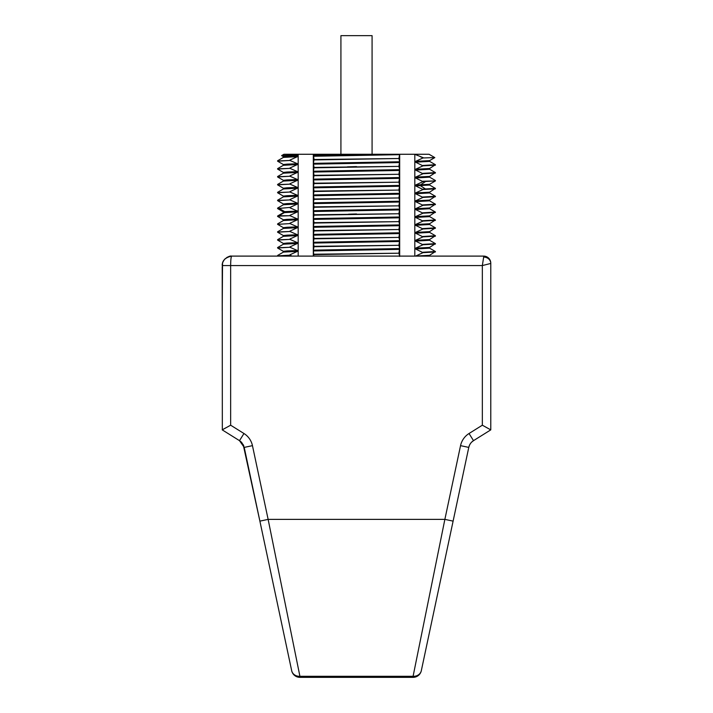 <?xml version="1.0" encoding="UTF-8"?>
<svg xmlns="http://www.w3.org/2000/svg" width="713" height="713" viewBox="0 0 713 713"><rect width="100%" height="100%" fill="white"/><g stroke="black" fill="none" stroke-linecap="round" stroke-linejoin="round"><path stroke-width="1.07" d="M283.409 156.673L281.608 155.612L283.943 154.266L313.319 154.266L313.319 256.101M294.264 155.995C276.902 155.737 277.482 155.479 295.993 155.229L298.186 154.266L298.186 256.101M417.747 155.55L414.814 154.266L414.814 256.101M415.554 256.101L423.014 252.652L415.554 248.98L415.554 248.177L423.014 244.755L415.554 241.092L415.554 240.29L423.014 236.868L415.554 233.196L415.554 232.393L423.014 228.971L415.554 225.308L415.554 224.506L423.014 221.083L415.554 217.42L415.554 216.609L423.014 213.196L415.554 209.524L415.554 208.722L423.014 205.299L415.554 201.636L415.554 200.834L423.014 197.412L415.554 193.74L415.554 192.938L423.014 189.515L415.554 185.852L415.554 185.05L423.014 181.628L415.554 177.965L415.554 177.154L423.014 173.74L415.554 170.068L415.554 169.266L423.014 165.844L415.554 162.181L415.554 161.379L423.014 157.956L434.814 157.6L429.057 154.266L399.681 154.266L399.681 256.101M313.319 154.266L313.47 155.015L399.681 154.266L313.319 154.266M313.765 256.101L313.39 250.147L314.041 246.324L313.39 242.26L314.041 238.436L313.39 234.372L314.041 230.549L313.39 226.476L314.041 222.652L313.39 218.588L314.041 214.765L313.39 210.691L314.041 206.868L313.39 202.804L314.041 198.98L313.39 194.916L314.041 191.093L313.39 187.02L314.041 183.196L313.39 179.132L314.041 175.309L313.39 171.236L314.041 167.412L313.39 163.348L314.041 159.525L313.47 155.015M421.463 157.225L420.465 156.771M414.814 154.266L423.736 157.929M415.554 161.379L429.591 160.621L434.814 157.6M429.609 256.101L429.618 255.281M415.554 256.065L429.591 255.316L435.411 251.529L423.014 252.242M423.014 252.652L435.385 251.965M429.591 248.151L435.411 251.529M415.554 248.98L429.618 248.186L429.618 247.384M415.554 248.177L429.591 247.42L435.411 243.641L423.014 244.354M423.014 244.755L435.385 244.078M429.591 240.263L435.411 243.641M415.554 241.092L429.618 240.299L429.618 239.497M415.554 240.29L429.591 239.532L435.411 235.753L423.014 236.466M423.014 236.868L435.385 236.19M415.554 233.196L429.618 232.402L429.618 231.6M415.554 232.393L429.591 231.645L435.411 227.857L423.014 228.57M423.014 228.971L435.385 228.294M429.591 224.479L435.411 227.857M415.554 225.308L429.618 224.515L429.618 223.713M415.554 224.506L429.591 223.748L435.411 219.969L423.014 220.682M423.014 221.083L435.385 220.406M429.591 216.592L435.411 219.969M415.554 217.42L429.618 216.627L429.618 215.825M415.554 216.609L429.591 215.861L435.411 212.073L423.014 212.795M423.014 213.196L435.385 212.51M429.591 208.695L435.411 212.073M415.554 209.524L429.618 208.731L429.618 207.929M415.554 208.722L429.591 207.964L435.411 204.185L423.014 204.898M423.014 205.299L435.385 204.622M429.591 200.808L435.411 204.185M415.554 201.636L429.618 200.843L429.618 200.041M415.554 200.834L429.591 200.077L435.411 196.298L423.014 197.011M423.014 197.412L435.385 196.735M429.591 192.911L435.411 196.298M415.554 193.74L429.618 192.947L429.618 192.145M415.554 192.938L429.591 192.189L435.411 188.401L423.014 189.114M423.014 189.515L435.385 188.838M429.591 185.023L435.411 188.401M415.554 185.852L429.618 185.059L429.618 184.257M415.554 185.05L429.6 184.284M423.014 181.628L435.411 180.915L423.014 181.227M429.591 177.136L435.411 180.514M415.554 177.965L429.618 177.172L429.618 176.369M415.554 177.154L429.591 176.405L435.411 172.617L423.014 173.339M423.014 173.74L435.385 173.054M429.591 169.239L435.411 172.617M415.554 170.068L429.618 169.275L429.618 168.473M415.554 169.266L429.591 168.509L435.411 164.73L423.014 165.443M423.014 165.844L435.385 165.166M429.591 161.352L435.411 164.73M415.554 162.181L429.618 161.388L429.618 160.585M277.936 256.101L289.986 255.165L292.072 256.101M289.986 255.165L277.589 255.878M277.615 255.441L283.409 252.099L297.446 251.341L289.986 254.764M283.382 252.135L283.382 251.333L286.983 250.931L297.446 250.539L297.446 251.341M283.409 251.368L277.589 247.99L280.753 247.634L289.986 247.277L297.446 250.539M289.986 247.277L277.589 247.99M277.615 247.554L283.409 244.202L297.446 243.454L289.986 246.876M283.382 244.247L283.382 243.445L286.983 243.044L297.446 242.652L297.446 243.454M283.409 243.481L277.589 240.094L280.753 239.737L289.986 239.381L297.446 242.652M289.986 239.381L277.589 240.094M277.615 239.666L283.409 236.315L297.446 235.557L289.986 238.98M283.382 236.351L283.382 235.548L286.983 235.156L297.446 234.755L297.446 235.557M283.409 235.584L277.589 232.206L280.753 231.85L289.986 231.493L297.446 234.755M289.986 231.493L277.589 232.206M277.615 231.77L283.409 228.427L297.446 227.67L289.986 231.092M283.382 228.463L283.382 227.661L286.983 227.26L297.446 226.868L297.446 227.67M277.624 224.354L289.986 223.597L297.446 226.868M289.986 223.597L277.589 224.319M277.615 223.882L283.409 220.531L297.446 219.782L289.986 223.196M283.382 220.567L283.382 219.764L286.983 219.372L297.446 218.971L297.446 219.782M283.409 219.8L277.589 216.422L280.753 216.066L289.986 215.709L297.446 218.971M289.986 215.709L278.952 215.789L277.589 216.422M278.952 215.789L284.647 212.447L284.647 211.645L283.382 211.877L283.382 212.679L297.446 211.886L289.986 215.308M277.651 208.579L289.986 207.421L277.589 208.535M277.615 208.098L283.409 204.747L297.446 203.998L289.986 207.421M283.382 204.791L283.382 203.989L286.983 203.588L297.446 203.196L297.446 203.998M283.409 204.025L277.589 200.638L280.753 200.282L289.986 199.925L297.446 203.196M289.986 199.925L277.589 200.638M277.615 200.21L283.409 196.859L297.446 196.102L289.986 199.524M283.382 196.895L283.382 196.093L286.983 195.701L297.446 195.3L297.446 196.102M283.409 196.128L277.589 192.751L280.753 192.394L289.986 192.038L297.446 195.3M289.986 192.038L277.589 192.751M277.615 192.314L283.409 188.972L297.446 188.214L289.986 191.637M283.382 189.007L283.382 188.205L286.983 187.804L297.446 187.412L297.446 188.214M283.409 188.241L277.589 184.863L280.753 184.507L289.986 184.141L297.446 187.412M289.986 184.141L277.589 184.863M277.615 184.426L283.409 181.075L297.446 180.327L289.986 183.74M283.382 181.111L283.382 180.309L286.983 179.917L297.446 179.516L297.446 180.327M283.409 180.344L277.589 176.967L280.753 176.61L289.986 176.254L297.446 179.516M289.986 176.254L277.589 176.967M277.615 176.53L283.409 173.188L297.446 172.43L289.986 175.853M283.382 173.223L283.382 172.421L286.983 172.02L297.446 171.628L297.446 172.43M283.409 172.457L277.589 169.079L280.753 168.723L289.986 168.366L297.446 171.628M289.986 168.366L277.589 169.079M277.615 168.642L283.409 165.291L297.446 164.543L289.986 167.965M283.382 165.336L283.382 164.534L286.983 164.133L297.446 163.74L297.446 164.543M283.409 164.569L277.589 161.183L280.753 160.826L289.986 160.47L297.446 163.74M289.986 160.47L277.589 161.183M277.615 160.755L283.409 157.404L297.446 156.646L289.986 160.069M283.382 157.439L283.382 156.637L286.983 156.245L297.446 155.844L297.446 156.646M295.993 155.229L297.446 155.844M289.986 207.822L297.446 211.084L297.446 211.886M278.952 208.294L284.647 211.645L297.446 211.084M356.5 166.584L347.427 166.851M356.5 213.945L348.577 214.176M340.921 154.266L340.921 35.65L372.079 35.65L372.079 154.266M314.041 254.621L398.959 253.195L399.619 256.457M398.959 253.195L314.041 254.22M314.041 246.725L398.959 245.299L399.619 248.57L398.959 252.794M398.959 245.299L314.041 246.324M314.041 238.837L398.959 237.411L399.619 240.673L398.959 244.898M398.959 237.411L314.041 238.436M314.041 230.95L398.959 229.524L399.619 232.786L398.959 237.01M398.959 229.524L314.041 230.549M314.041 223.053L398.959 221.627L399.619 224.898L398.959 229.123M398.959 221.627L314.041 222.652M314.041 215.166L398.959 213.74L399.619 217.002L398.959 221.226M398.959 213.74L314.041 214.765M314.041 207.269L398.959 205.843L399.619 209.114L398.959 213.339M398.959 205.843L314.041 206.868M314.041 199.382L398.959 197.956L399.619 201.218L398.959 205.442M398.959 197.956L314.041 198.98M314.041 191.494L398.959 190.068L399.619 193.33L398.959 197.554M398.959 190.068L314.041 191.093M314.041 183.597L398.959 182.172L399.619 185.442L398.959 189.667M398.959 182.172L314.041 183.196M314.041 175.71L398.959 174.284L399.619 177.546L398.959 181.77M398.959 174.284L314.041 175.309M314.041 167.813L398.959 166.387L399.619 169.658L398.959 173.883M398.959 166.387L314.041 167.412M314.041 159.926L398.959 158.5L399.619 161.762L398.959 165.986M398.959 158.5L314.041 159.525M399.619 154.587L398.959 158.099M313.39 250.949L399.619 249.372M313.39 250.147L399.619 248.57M313.39 243.062L399.619 241.475M313.39 242.26L399.619 240.673M313.39 235.174L399.619 233.588M313.39 234.372L399.619 232.786M313.39 227.278L399.619 225.7M313.39 226.476L399.619 224.898M313.39 219.39L399.619 217.804M313.39 218.588L399.619 217.002M313.39 211.494L399.619 209.916M313.39 210.691L399.619 209.114M313.39 203.606L399.619 202.02M313.39 202.804L399.619 201.218M313.39 195.719L399.619 194.132M313.39 194.916L399.619 193.33M313.39 187.822L399.619 186.245M313.39 187.02L399.619 185.442M313.39 179.934L399.619 178.348M313.39 179.132L399.619 177.546M313.39 172.038L399.619 170.46M313.39 171.236L399.619 169.658M313.39 164.15L399.619 162.564M313.39 163.348L399.619 161.762M313.39 156.263L399.619 154.676M313.39 155.461L360.983 154.587M222.536 263.159L222.224 308.658L222.224 275.147M222.224 266.626L222.331 429.93M222.224 269.238L222.224 271.029L222.224 269.238M222.224 310.77L222.224 308.658M229.105 256.457L226.841 257.438M224.907 258.971L223.525 260.78M291.813 671.2A8.422 7.344 168 0 1 291.679 670.675A8.422 8.422 0 0 0 299.915 677.35L299.915 676.307A8.422 7.344 168 0 1 291.679 670.675A8.422 8.422 141.5 0 0 299.915 677.35A8.422 8.422 0 0 1 291.679 670.675L259.889 521.132L268.133 519.376L252.455 445.652A18.957 18.957 0 0 0 243.962 433.513L230.647 425.198L230.647 265.575L222.224 265.575C222.082 260.664 225.246 257.5 231.707 256.101C231.065 256.662 230.709 259.826 230.647 265.575L482.345 265.575L483.664 257.081A7.112 6.372 -0 0 1 490.776 263.445L482.345 265.575L482.345 425.198L490.776 429.868L473.503 440.661L490.776 429.868L490.776 263.204A7.112 7.112 0 0 0 483.664 256.101L231.707 256.101M430.821 256.101L266.51 256.101M446.49 256.101L462.158 256.101M490.776 311.251L490.776 275.058M490.776 329.62L490.776 325.449M490.776 321.465L490.776 318.773M490.776 314.246L490.776 312.659M225.896 427.8L223.846 428.941M421.659 669.079L431.196 624.214M469.582 445.046L469.992 444.27L469.582 445.046M470.464 443.539L470.928 442.925M471.694 442.087L473.503 440.661L469.038 433.513A18.957 18.957 0 0 0 460.545 445.652L468.78 447.399A10.535 10.535 0 0 1 473.503 440.661A10.535 10.535 0 0 0 468.78 447.399L421.321 670.675A8.422 7.344 -168 0 1 413.085 676.307L444.867 519.376L268.133 519.376L299.915 676.307L413.085 676.307L413.085 677.35A8.422 8.422 0 0 0 421.321 670.675L421.321 670.675A8.422 7.344 -168 0 1 413.085 676.307M226.511 432.541L227.197 432.969M230.647 425.198L222.224 429.868L239.497 440.661L244.22 447.399L259.889 521.132L243.507 445.233M243.801 445.946L241.671 442.461L239.818 440.866M299.915 677.35L413.085 677.35M243.178 444.573L259.889 521.132M241.449 442.229L240.842 441.659M470.616 443.334L469.822 444.582M469.502 445.215L468.78 447.399L469.502 445.215M490.776 429.868L473.539 440.634L490.776 429.868M425.527 189.043L420.465 185.692L420.465 184.89L425.527 181.548M299.915 676.307L339.441 676.307M460.545 445.652L444.867 519.376L453.111 521.132M482.345 425.198L469.038 433.513M483.664 256.101L483.664 257.081M243.962 433.513L239.497 440.661L241.235 442.015M226.636 432.622L239.497 440.661L244.22 447.399L252.455 445.652M435.385 235.718L429.591 232.367M429.591 184.293L435.385 180.95M277.615 224.345L283.409 227.697M277.624 215.986L283.418 212.643M277.624 208.57L283.418 211.913M222.919 262.027L222.394 263.81M222.269 264.701L222.224 265.521C222.01 263.872 222.839 261.76 224.711 259.175C227.803 256.716 230.13 255.682 231.689 256.101M222.224 272.705L222.224 270.557M222.224 268.863L222.224 267.642M470.589 443.361L469.822 444.573M226.039 432.247L239.497 440.661L226.039 432.247"/></g></svg>
